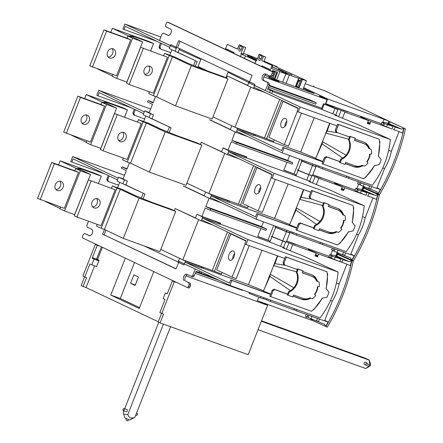 <?xml version="1.0" encoding="UTF-8"?>
<svg xmlns="http://www.w3.org/2000/svg" width="443" height="443" viewBox="0 0 443 443"><rect width="100%" height="100%" fill="white"/><g stroke="black" fill="none" stroke-linecap="round" stroke-linejoin="round"><path stroke-width="0.66" d="M253.557 165.693L238.389 204.195L247.62 207.756L248.241 206.178M211.167 195.817L210.469 197.578L255.999 219.135L257.948 214.19L256.807 213.653L255.556 216.832L211.167 195.817L227.536 201.715L227.929 200.723L229.435 200.967L238.389 204.195L208.902 193.563L186.868 183.136M208.902 193.563L224.734 153.378L201.266 142.264L221.572 151.678M200.408 144.446L201.266 142.264M272.107 174.813L256.968 167.642L259.963 168.722M256.968 167.642L242.803 203.603L258.164 210.879L271.199 177.798M240.477 205.181L255.644 166.679M275.33 179.393L262.334 212.38L258.164 210.879M260.13 190.473A4.928 2.719 -70.2 0 0 259.332 184.665A4.928 2.719 -70.2 0 0 255.102 188.38A4.928 2.719 -70.2 0 0 255.988 193.945A4.928 2.719 -70.2 0 0 260.13 190.473M260.717 187.361A4.928 2.719 -70.2 0 0 258.773 192.749M288.1 183.995L274.56 218.36L227.536 201.715M328.39 206.51L337.007 209.617A11.911 9.918 115.3 0 1 337.743 209.921L338.424 210.242A11.911 9.918 115.3 0 1 342.732 214.822L345.069 215.663A14.032 11.69 -64.7 0 1 345.435 220.276L343.602 220.387A11.911 9.918 115.3 0 1 340.623 227.962L341.918 229.197A14.032 11.69 115.3 0 1 338.463 232.431L336.132 231.595A11.911 9.918 -64.7 0 1 328.972 232.077L319.641 228.715L318.866 230.692L313.417 228.654L313.699 227.946L301.002 223.372L299.252 224.352L296.893 230.349L337.56 245.001A37.55 31.276 -64.7 0 0 348.298 231.888L353.054 230.925A19.874 16.552 -64.7 0 0 355.042 225.875L352.135 222.148A37.55 31.276 -64.7 0 0 353.115 205.513L312.448 190.861L310.083 196.853L309.136 196.404L310.803 192.173L272.113 178.23L274.056 173.302L364.212 205.79L329.902 189.975L308.854 181.464L310.798 181.78L309.707 181.259L294.025 175.051L246.408 157.891L246.795 156.9L228.045 150.138L223.682 148.073L223.034 147.973L221.506 151.849L227.386 154.635L228.915 150.753L223.034 147.973M340.922 228.245A13.273 11.058 115.3 0 0 344.067 220.359M319.17 229.917L327.787 233.024A13.273 11.058 115.3 0 0 336.907 231.872M310.083 196.853L310.72 198.697L309.773 198.242L309.136 196.404M338.424 210.242A11.911 9.918 115.3 0 0 337.693 209.938L328.363 206.576L329.143 204.605L328.457 204.278L323.695 202.562L323.418 203.271L310.72 198.697M342.694 214.733L343.591 215.054A13.273 11.058 115.3 0 0 338.325 208.686A13.273 11.058 115.3 0 0 337.505 208.348L328.889 205.242M343.591 215.054L345.069 215.663M257.948 214.19L296.638 228.134L295.946 229.9L296.893 230.349M255.999 219.135L346.155 251.618C356.582 237.891 362.601 222.619 364.212 205.79M310.803 192.173L311.501 190.412L353.115 205.513M352.318 222.386L353.807 207.667L353.364 207.512M348.575 231.833L339.643 243.633L339.294 243.506M316.54 224.368L296.007 210.126L289.5 224.789L296.793 227.741M274.56 218.36L289.656 224.463M246.795 156.9L245.284 156.656L244.896 157.647L228.522 151.75L227.829 153.511L272.224 174.525L270.972 177.693L272.113 178.23M228.522 151.75L274.056 173.302M244.896 157.647L246.408 157.891M310.798 181.78L310.637 182.184M303.793 189.648L301.03 197.368L311.894 199.117M319.918 221.428L296.378 207.961L296.007 210.126M296.378 207.961L299.756 199.383L301.03 197.368M303.527 189.554L299.468 199.859M296.478 207.457L290.436 222.79M256.807 213.653L296.683 228.023M339.321 243.484L339.643 243.633M301.002 223.372L300.049 222.923L298.305 223.903L296.638 228.134M300.049 222.923L313.733 227.852M319.204 229.823L326.84 232.575A13.273 11.058 115.3 0 0 334.321 232.254M342.655 214.645A13.273 11.058 115.3 0 0 337.848 208.476M299.252 224.352L298.305 223.903M312.448 190.861L311.501 190.412M314.104 228.976L315.422 225.625A13.273 11.058 115.3 0 0 323.058 206.239L324.381 202.888L329.143 204.605M313.699 227.946L314.74 225.299A13.273 11.058 115.3 0 0 322.377 205.917L323.058 206.239M314.74 225.299L315.422 225.625M323.418 203.271L322.377 205.917M323.695 202.562L324.381 202.888M98.761 90.317L144.296 111.869L143.598 113.635L99.21 92.615L97.958 95.782L96.823 95.245L98.761 90.317L150.614 109M134.362 109.26L132.9 112.971L133.531 114.809L134.484 115.258L133.847 113.419L135.309 109.709M131.189 107.76L97.958 95.782M144.667 118.929L134.484 115.258M132.9 112.971L133.847 113.419M366.383 365.359L364.489 364.462A1.135 0.947 -64.7 0 1 365.464 362.407L367.358 363.304A1.135 0.947 115.3 0 0 366.383 365.359A1.135 0.947 115.3 0 0 367.358 363.304M261.353 321.264L369.058 360.07C370.165 363.686 369.052 366.505 365.724 368.532L258.02 329.725M261.531 320.81L364.506 357.916L369.202 360.021L370.165 362.695A2.652 1.462 -70.2 0 1 368.665 366.854L365.724 368.532M369.512 366.018A1.135 0.626 -70.2 0 0 370.409 365.198A1.135 0.626 -70.2 0 0 370.282 363.886M311.977 319.076L312.121 320.355L327.311 327.133C339.443 306.506 348.082 284.578 353.221 261.353L336.647 253.833M344.017 259.764L342.915 259.67L349.278 261.663L335.971 255.761L330.489 254.725L329.703 254.703L331.226 255.65L330.4 257.743L334.354 259.454L339.836 261.564L340.839 259.017L335.412 256.763L335.545 256.431L344.017 259.764L335.545 256.431M331.447 258.236L332.272 256.143L331.226 255.65M332.272 256.143L340.839 259.017M307.863 314.973L307.06 317.011L308.101 317.504L308.926 315.41L317.437 318.434L316.435 320.981L308.101 317.504M307.06 317.011L305.487 316.18M319.481 319.159L318.439 321.801L324.713 324.37M316.512 320.776L318.495 321.662M353.221 261.353L338.031 254.57L335.971 255.761M351.825 260.833L349.278 261.663M337.045 255.439L337.466 254.365L338.037 254.57M312.121 320.355L311.556 320.151L311.85 319.397M325.915 326.618L325.688 326.413L328.147 322.044L324.564 320.837M324.603 324.315L325.688 326.413M346.852 264.255L350.369 265.606M290.27 250.782L292.701 244.614L316.18 253.075L308.328 249.354L318.683 253.972L341.869 262.317L342.915 259.67M351.543 260.777L350.374 265.612M328.844 256.885L330.4 257.743M317.437 318.434L315.986 317.902M308.417 315.172L308.926 315.41M351.781 260.894C346.664 284.068 338.042 305.947 325.921 326.541M324.747 320.372L328.147 322.044M311.556 320.151L310.687 319.741M337.466 254.365L336.597 253.955M279.666 99.409L264.499 137.917L273.73 141.478L274.35 139.899M237.271 129.539L236.579 131.3L282.108 152.852L284.057 147.912L282.916 147.375L281.665 150.554L237.271 129.539L253.645 135.436L254.033 134.445L255.545 134.689L264.499 137.917L235.006 127.285L212.978 116.858M235.006 127.285L250.838 87.099L227.375 75.986L247.681 85.399M226.511 78.167L227.375 75.986M298.217 108.535L283.071 101.364L286.073 102.444M283.071 101.364L268.907 137.324L284.273 144.601L297.303 111.52M266.586 138.903L281.754 100.4M301.434 113.115L288.443 146.101L284.273 144.601M286.233 124.195A4.928 2.719 -70.2 0 0 285.442 118.386A4.928 2.719 -70.2 0 0 281.211 122.102A4.928 2.719 -70.2 0 0 282.097 127.667A4.928 2.719 -70.2 0 0 286.233 124.195M286.82 121.083A4.928 2.719 -70.2 0 0 284.882 126.471M124.871 24.038L170.4 45.59L169.708 47.357L125.314 26.336L124.068 29.504L122.927 28.967L124.871 24.038L160.842 36.996M160.466 42.982L159.004 46.692L159.641 48.531L160.587 48.979L159.956 47.141L161.418 43.431M157.298 41.481L124.068 29.504M170.771 52.651L160.587 48.979M159.004 46.692L159.956 47.141M257.405 300.747L305.775 318.179A20.987 0.93 21.5 0 1 310.587 319.984L310.992 318.96M210.813 120.23L230.321 129.467M230.266 129.611L209.334 119.699M315.953 166.679L312.503 165.433L308.893 174.597L312.343 175.843L315.953 166.679L314.53 166.003M283.88 170.09L295.608 174.487L283.819 170.239L286.959 162.265M149.23 112.516L144.684 110.877L150.565 113.663L149.036 117.539L143.155 114.754L144.684 110.877M155.532 96.519L153.012 102.909L148.084 100.572L147.525 101.984L152.458 104.315L149.125 112.777L153.488 114.842L150.565 113.663M184.709 186.509L204.212 195.745M204.157 195.889L183.225 185.977M289.849 232.957L286.394 231.711L282.784 240.876L286.239 242.122L289.849 232.957L288.426 232.282M257.771 236.368L269.499 240.765L257.715 236.518L260.855 228.544M123.121 178.795L118.574 177.156L124.455 179.941L122.932 183.817L117.052 181.037L118.574 177.156M129.422 162.797L126.908 169.187L121.975 166.85L121.421 168.262L126.349 170.599L123.021 179.061L127.379 181.126L124.455 179.941M388.107 123.187L388.91 121.149L324.254 90.538A20.987 0.93 -158.5 0 1 320.738 89.342L305.205 83.749M349.018 176.962L348.514 178.247L376.727 188.413L384.518 168.633A29.205 16.109 -70.2 0 0 391.324 151.362L399.115 131.582L393.162 129.439L394.087 129.76L395.128 127.108L401.496 129.107L388.19 123.204L381.916 122.146L383.444 123.093L382.619 125.186L392.055 129.007L393.057 126.46L387.631 124.206L387.763 123.874L396.23 127.207L387.763 123.874M363.21 186.403L362.003 189.466M322.908 243.24L322.404 244.525L350.618 254.692L358.409 234.912A29.205 16.109 -70.2 0 0 365.215 217.64L373.006 197.86L367.053 195.717L367.978 196.039L369.025 193.392L375.387 195.385L362.081 189.482L355.812 188.425L357.335 189.371L356.51 191.465L365.946 195.285L366.948 192.738L361.521 190.484L361.654 190.152L370.121 193.486L361.654 190.152M337.101 252.682L335.894 255.744M296.804 309.519L296.295 310.803L324.514 320.97L332.305 301.19A29.205 16.109 -70.2 0 0 339.105 283.919L346.897 264.139L337.356 260.611M263.463 298.554L270.313 301.439L270.817 300.16M270.313 301.439L293.798 309.906L294.302 308.621M330.517 300.548L332.305 301.19M339.105 283.919L336.42 282.955M318.683 253.972L317.542 256.862L315.045 255.965L316.18 253.075M266.597 299.678L266.957 298.765M286.46 249.248L288.98 242.853L292.701 244.614M286.328 241.895L288.98 242.853M260.849 296.566L260.346 297.851L249.619 293.515L249.963 292.646M280.591 246.452L282.728 241.02L272.008 236.684L269.87 242.116M296.295 310.803L293.892 309.663M260.346 297.851L263.319 298.92L263.823 297.641M248.861 293.155L249.619 293.515M282.728 241.02L285.707 242.088L283.564 247.526M285.707 242.088L284.279 241.418M306.362 316.679L305.775 318.179M277.44 227.923L274.915 227.015L275.673 227.375L272.063 236.54L271.249 236.324L272.008 236.684M274.915 227.015L275.729 227.237L276.072 226.367M303.544 161.645L301.024 160.737L301.783 161.097L298.172 170.262L297.414 169.902L298.117 170.405L295.974 175.838M301.024 160.737L301.838 160.953L302.181 160.089M270.723 89.835L321.712 108.208L323.462 103.767L324.221 104.127L322.083 109.559M354.5 140.232L363.116 143.338A11.911 9.918 115.3 0 1 363.853 143.643L364.534 143.964A11.911 9.918 115.3 0 1 368.842 148.543L371.179 149.385A14.032 11.69 -64.7 0 1 371.544 153.998L369.711 154.109A11.911 9.918 115.3 0 1 366.726 161.678L368.028 162.919A14.032 11.69 115.3 0 1 364.572 166.153L362.236 165.311A11.911 9.918 -64.7 0 1 355.076 165.798L345.75 162.437L344.975 164.414L339.526 162.376L339.803 161.667L327.106 157.093L325.361 158.073L323.002 164.071L363.67 178.723A37.55 31.276 -64.7 0 0 374.407 165.61L379.164 164.646A19.874 16.552 -64.7 0 0 381.152 159.596L378.244 155.87A37.55 31.276 -64.7 0 0 379.225 139.235L338.557 124.583L336.193 130.574L335.246 130.126L336.913 125.895L298.222 111.952L300.16 107.023L390.322 139.512L356.011 123.697L334.958 115.186L336.907 115.501L335.816 114.981L320.134 108.768L272.511 91.612L272.905 90.621L321.712 108.208L321.308 109.244M294.091 173.767L299.817 159.236M295.608 174.487L295.199 175.522M267.982 240.045L273.708 225.515M269.499 240.765L269.089 241.8M319.42 322.199L310.936 318.899L311.861 316.557M295.331 244.409L290.453 242.559L295.331 244.409M286.676 241.003L329.083 256.281M271.249 236.324L273.774 237.232M315.582 254.598L317.609 255.556L317.542 256.862M330.749 254.775L332.471 250.4M315.338 255.223L317.443 255.982M315.505 254.797L317.609 255.556M209.09 198.259L205.823 206.549L210.757 208.886L210.203 210.292L205.27 207.961L201.936 216.422L220.686 223.178L219.18 222.934L218.787 223.925L220.298 224.169L220.686 223.178M185.058 262.095L184.366 263.856L229.895 285.414L231.839 280.474L230.703 279.932L229.446 283.11L185.058 262.095L201.427 267.993L201.82 267.002L203.331 267.245L212.286 270.474L182.793 259.847L160.759 249.415M203.331 267.245L202.938 268.236L248.457 284.639L263.546 290.741M219.18 222.934L202.805 217.031L196.925 214.251L195.396 218.128L201.277 220.913L202.805 217.031M213.061 225.16L201.277 220.913M201.936 216.422L196.925 214.251M195.468 217.956L175.157 208.542L198.625 219.656L182.793 259.847M201.82 267.002L185.445 261.104L183.923 264.98L178.042 262.195L179.565 258.319L185.445 261.104M178.108 262.023L143.886 245.826L178.108 262.023M175.146 51.261L169.265 48.475L170.793 44.599L176.674 47.384L175.146 51.261L178.069 52.446L179.598 48.564L249.592 81.7M178.069 52.446L197.174 61.488L195.308 66.228M149.036 117.539L151.96 118.724L153.488 114.842M151.96 118.724L171.064 127.767L169.198 132.512M122.932 183.817L125.856 185.002L127.379 181.126M125.856 185.002L144.955 194.045L143.089 198.791M235.2 131.981L231.933 140.27L236.867 142.607L236.313 144.014L231.379 141.682L228.045 150.138M121.975 166.85L127.097 168.7M210.203 210.292L265.977 230.393L266.531 228.981L261.603 226.65L263.496 221.832M210.757 208.886L266.531 228.981M275.673 227.375L286.394 231.711M282.784 240.876L272.063 236.54M205.823 206.549L261.603 226.65M289.572 232.276L296.422 235.161L296.926 233.882M316.374 184.504L318.805 178.33L342.289 186.796L341.154 189.687L343.652 190.584L344.792 187.694L363.465 194.327M296.422 235.161L319.907 243.622L320.411 242.343M356.626 234.269L358.409 234.912M365.215 217.64L362.529 216.677M292.701 233.4L293.061 232.486M312.57 182.965L315.089 176.574L318.805 178.33M312.437 175.616L315.089 176.574M286.953 230.288L286.449 231.567L275.729 227.237M306.694 180.174L308.837 174.741L298.117 170.405M322.404 244.525L319.996 243.384M286.449 231.567L289.429 232.641L289.932 231.362M308.837 174.741L311.811 175.81L309.674 181.248M311.811 175.81L310.388 175.14M345.529 255.921L337.045 252.621L342.539 254.703L343.546 252.156L342.096 251.618M321.435 178.13L316.557 176.281L321.435 178.13M312.786 174.725L355.186 190.003M297.358 170.046L299.878 170.954M344.792 187.694L334.437 183.075L342.289 186.796M341.691 188.319L343.718 189.277L343.652 190.584M356.859 188.496L358.581 184.116M341.442 188.945L343.552 189.704M341.608 188.519L343.718 189.277M229.435 200.967L229.048 201.958M245.284 156.656L228.915 150.753M239.17 158.882L227.386 154.635M227.929 200.723L211.555 194.826L210.026 198.702L221.81 202.949M210.026 198.702L204.145 195.917L205.674 192.04L211.555 194.826M148.084 100.572L153.206 102.422M236.313 144.014L292.087 164.115L292.64 162.703L287.712 160.366L289.606 155.554M236.867 142.607L292.64 162.703M301.783 161.097L312.503 165.433M308.893 174.597L298.172 170.262M231.933 140.27L287.712 160.366M325.611 103.496L327.549 98.961L303.665 87.659L327.665 99.005L384.098 119.339A20.987 0.93 21.5 0 1 388.91 121.149M327.665 99.005L325.86 103.601M323.462 103.767L333.468 107.356M315.682 165.998L322.532 168.883L323.036 167.604M342.483 118.226L344.914 112.051L368.399 120.513L367.258 123.409L369.761 124.306L370.896 121.415L389.574 128.049M322.532 168.883L346.011 177.344L346.52 176.065M382.73 167.991L384.518 168.633M391.324 151.362L388.638 150.393M318.81 167.122L319.17 166.208M338.679 116.686L341.199 110.29L344.914 112.051M332.804 113.895L334.947 108.463L337.92 109.532L334.205 107.771L341.199 110.29M313.063 164.01L312.559 165.289L301.838 160.953M334.947 108.463L324.221 104.127M348.514 178.247L346.105 177.106M312.559 165.289L315.532 166.363L316.042 165.078M337.92 109.532L335.777 114.97M371.638 189.643L363.155 186.342L368.648 188.425L369.65 185.877L368.205 185.34M347.545 111.852L342.666 110.002L347.545 111.852M327.167 104.221L381.296 123.724M370.896 121.415L360.547 116.797L368.399 120.513M367.795 122.041L369.827 122.999L369.761 124.306M382.962 122.218L384.098 119.339M367.552 122.661L369.656 123.42M367.718 122.24L369.827 122.999M255.545 134.689L255.157 135.68L300.67 152.082L315.759 158.184M272.905 90.621L271.659 90.416M253.496 88.356L255.024 84.475L249.143 81.689L247.615 85.571L253.496 88.356L265.279 92.598M249.564 81.761L249.143 81.689M254.033 134.445L237.664 128.542L236.136 132.424L247.919 136.671M236.136 132.424L230.255 129.638L231.783 125.762L237.664 128.542M179.598 48.564L176.674 47.384M258.795 297.22L257.095 301.528L185.91 275.873L267.633 305.321L259.759 301.594M161.778 313.478L159.879 312.581L165.017 299.534L163.124 298.637L165.344 292.995L166.861 293.715A0.759 0.421 109.8 0 1 166.861 293.715A0.759 0.421 109.8 0 0 167.52 293.188L172.382 280.851L174.276 281.748L161.778 313.478L163.567 314.12L160.095 322.936L248.191 354.682L267.633 305.321M125.314 258.147L110.772 295.066L139.224 308.538L153.765 271.62M102.355 247.283L97.538 259.52L99.055 260.235L96.552 266.581L89.896 263.967L84.757 277.013L82.858 276.116L95.356 244.386L97.216 244.846M84.757 277.013L86.54 277.656L83.074 286.471L86.047 287.54L94.586 265.872M86.047 287.54L158.306 321.751M110.772 295.066L120.297 298.493L134.478 262.489M120.297 298.493L139.584 307.63M130.563 283.282L135.115 285.436L138.449 276.975L133.897 274.821L130.563 283.282L135.298 284.987M92.498 258.507L98.18 260.728L92.498 258.507A0.759 0.421 109.8 0 1 92.393 257.621L97.255 245.284L95.356 244.386M94.016 259.227L91.79 264.864M97.255 245.284L99.044 245.926L97.144 245.029M84.58 276.93L81.174 285.574L83.074 286.471M172.382 280.851L176.137 282.208M174.276 281.748L176.065 282.39M99.055 260.235A0.759 0.631 -64.7 0 1 98.18 260.728M165.344 292.995L167.183 293.659M161.601 313.395L158.195 322.033L160.095 322.936M338.087 252.798L338.23 254.077L353.414 260.855C365.553 240.228 374.191 218.299 379.33 195.07L362.756 187.555M357.556 191.957L358.376 189.864L357.335 189.371M358.376 189.864L366.948 192.738M370.121 193.486L369.025 193.392M333.967 248.695L333.164 250.732L334.21 251.225L335.03 249.132L343.546 252.156M333.164 250.732L331.597 249.902M345.59 252.881L344.549 255.522L350.823 258.086M342.622 254.498L344.604 255.384M337.97 250.278L337.101 252.482L334.21 251.225M379.33 195.07L364.14 188.292L362.081 189.482M377.934 194.555L375.387 195.385M363.155 189.161L363.576 188.087L364.14 188.292M338.23 254.077L337.666 253.872L337.959 253.119M352.019 260.34L351.792 260.135L354.256 255.766L350.673 254.559M350.706 258.036L351.792 260.135M372.962 197.977L376.478 199.328M377.646 194.494L376.484 199.333M354.954 190.606L356.51 191.465M334.526 248.894L335.03 249.132M377.89 194.615C372.768 217.79 364.152 239.669 352.03 260.262M350.856 254.094L354.256 255.766M337.666 253.872L336.791 253.457M363.576 188.087L362.706 187.677M117.545 187.782L119.704 182.294L144.955 194.045M141.328 198.076L143.172 193.403M169.758 55.225L171.923 49.732L197.174 61.488M193.547 65.52L195.385 60.846M314.209 117.716L300.67 152.082M367.025 161.966A13.273 11.058 115.3 0 0 370.171 154.081M345.274 163.639L353.896 166.745A13.273 11.058 115.3 0 0 363.016 165.593M336.193 130.574L336.83 132.413L335.883 131.964L335.246 130.126M364.534 143.964A11.911 9.918 115.3 0 0 363.797 143.659L354.472 140.298L355.247 138.327L354.566 138L349.804 136.283L349.527 136.992L336.83 132.413M368.803 148.455L369.7 148.776A13.273 11.058 115.3 0 0 364.434 142.408A13.273 11.058 115.3 0 0 363.614 142.07L354.998 138.964M369.7 148.776L371.179 149.385M284.057 147.912L322.748 161.856L322.05 163.622L323.002 164.071M282.108 152.852L372.264 185.34C382.691 171.613 388.705 156.34 390.322 139.512M336.913 125.895L337.605 124.134L379.225 139.235M378.427 156.102L379.917 141.389L379.474 141.234M374.678 165.555L365.746 177.355L365.403 177.228M342.649 158.09L322.116 143.842L315.604 158.511L322.903 161.462M253.645 135.436L255.157 135.68M300.16 107.023L254.631 85.466L253.939 87.232L298.327 108.247L297.081 111.414L298.222 111.952M336.907 115.501L336.746 115.905M329.902 123.37L327.139 131.089L338.003 132.839M346.022 155.15L322.487 141.682L322.116 143.842M322.487 141.682L325.865 133.105L327.139 131.089M329.636 123.276L325.577 133.581M322.582 141.179L316.54 156.512M282.916 147.375L322.792 161.745M365.431 177.206L365.746 177.355M327.106 157.093L326.159 156.645L324.414 157.625L322.748 161.856M326.159 156.645L339.842 161.573M345.313 163.545L352.944 166.297A13.273 11.058 115.3 0 0 360.425 165.975M368.764 148.366A13.273 11.058 115.3 0 0 363.952 142.197M325.361 158.073L324.414 157.625M338.557 124.583L337.605 124.134M340.213 162.697L341.531 159.347A13.273 11.058 115.3 0 0 349.167 139.96L350.485 136.61L355.247 138.327M339.803 161.667L340.85 159.02A13.273 11.058 115.3 0 0 348.486 139.639L349.167 139.96M340.85 159.02L341.531 159.347M349.527 136.992L348.486 139.639M349.804 136.283L350.485 136.61M179.182 49.622L200.834 59.456L198.054 66.505L207.418 70.941M248.794 82.581L228.001 72.314L225.825 77.841M268.392 87.138L315.693 104.183L316.252 102.77L311.318 100.434L269.139 85.239M333.463 107.372L325.743 103.546M333.518 107.228L325.306 104.266L327.111 99.686L263.873 76.899M327.111 99.686L319.331 96.004L327.549 98.961M303.377 88.384L314.142 93.479L269.499 77.392L264.87 75.199M279.151 81.523L268.746 77.586L274.295 80.061L279.151 81.523M268.945 85.726L316.252 102.77M273.619 73.87L272.129 73.333A1.517 0.836 -70.2 0 0 271.924 71.561L273.414 72.098A1.517 0.836 109.8 0 1 273.619 73.87L272.921 75.631L271.437 75.094L270.119 76.146L271.609 76.683L272.921 75.631M272.129 73.333L271.437 75.094M270.119 76.146L265.379 73.903A3.411 1.883 109.8 0 0 265.285 73.865A3.411 1.883 109.8 0 0 262.389 76.351A3.411 1.883 109.8 0 0 262.876 80.249L264.366 80.781A3.411 1.883 -70.2 0 1 263.74 77.287A3.411 1.883 -70.2 0 1 266.304 74.341M269.111 83.029L267.622 82.492L267.827 84.264L269.311 84.796L269.111 83.029L264.366 80.781M267.622 82.492L262.876 80.249M267.827 84.264L265.324 90.61L249.104 82.93L252.078 75.388L178.656 40.629L175.688 48.171L159.469 40.49L161.966 34.15L163.284 33.098L168.024 35.34A3.411 1.883 -70.2 0 0 168.119 35.379A3.411 1.883 -70.2 0 0 171.015 32.893A3.411 1.883 -70.2 0 0 170.522 28.994L165.782 26.752L165.577 24.98L166.275 23.219A1.517 0.836 109.8 0 1 167.548 22.15A1.517 0.836 109.8 0 1 167.587 22.167L271.924 71.561M163.284 33.098L168.584 35.44M273.414 72.098L169.076 22.704A1.517 0.836 -70.2 0 0 169.032 22.687A1.517 0.836 -70.2 0 0 168.993 22.671M269.311 84.796L267.506 89.381L272.639 91.031L271.947 92.792M180.091 41.304L177.87 46.947M269.737 92.199L270.429 90.433M272.639 91.031L267.998 88.135M170.566 326.707L134.921 417.201L133.808 417.876M123.27 410.683L126.244 411.757A1.135 0.626 -70.2 0 0 127.224 410.899A1.135 0.626 -70.2 0 0 127.019 409.614L124.04 408.54A1.135 0.626 109.8 0 1 124.245 409.825A1.135 0.626 109.8 0 1 123.27 410.683A1.135 0.626 109.8 0 1 123.088 409.343A1.135 0.626 109.8 0 1 124.04 408.54M158.749 322.299L124.682 408.773M123.846 410.894L123.226 412.466L123.63 414.116L127.778 414.626C129.123 418.103 131.505 418.962 134.921 417.201M163.423 324.138L127.778 414.626M123.652 414.166L124.954 418.054L129.838 419.997L133.913 417.821M136.555 413.053L137.136 413.264A1.135 0.626 109.8 0 1 137.341 414.543A1.135 0.626 109.8 0 1 136.366 415.401L135.724 415.169M126.327 418.707L125.978 420.114L127.927 420.85L128.442 419.538M298.637 80.892L296.483 86.352L295.841 86.163M262.029 55.264L259.188 54.157L259.947 54.511L260.052 55.397L262.134 56.15L262.029 55.264L259.947 54.511M260.888 59.484A2.088 1.152 109.8 0 1 261.077 58.83L262.134 56.15M263.552 56.222L265.634 56.97L262.793 55.862L263.552 56.222L261.802 60.663L272.949 65.841L271.841 68.659L285.885 73.903L282.645 82.127M265.634 56.97L263.84 61.527M272.196 71.201L275.164 72.359L275.513 71.594L273.137 77.625L275.12 72.342M273.076 77.531L270.152 76.39M272.091 71.473L272.473 70.498L277.578 72.336L274.826 79.314M240.139 45.972L240.04 45.086L239.281 44.726L242.122 45.839L242.221 46.725L240.139 45.972L239.082 48.652A2.088 1.152 -70.2 0 0 239.419 51.106A2.088 1.152 -70.2 0 0 241.169 49.638L242.227 46.958L242.88 46.432L243.644 46.792L241.058 53.354L243.141 54.101L243.246 54.987L241.158 54.234L241.058 53.354M239.082 48.652L241.169 49.4L242.221 46.725M241.169 49.4A2.088 1.152 -70.2 0 0 240.975 50.053M242.88 46.432L245.727 47.545L243.141 54.101M227.204 50.225L227.514 49.45M302.957 89.447L306.434 80.626L274.666 66.118L277.252 66.815L277.074 67.258M264.017 61.079L277.252 66.815M243.451 53.315L257.477 58.504M256.32 60.94L245.511 55.824L241.158 54.234M259.188 54.157L256.608 60.713L255.965 61.223M298.776 87.941L302.115 79.474L285.885 73.903M302.115 79.474L306.434 80.626M247.753 56.244L255.772 59.91L247.753 56.244M272.528 66.915L283.265 71.999L272.473 67.059M282.324 71.888L287.202 73.737L282.324 71.888M257.051 59.589L250.749 56.77L256.995 59.727M247.227 55.275L252.106 57.119L247.227 55.275M291.876 74.922L285.563 72.536L291.876 74.922M278.243 68.864L286.261 72.525L278.243 68.864M270.236 76.19L269.726 77.475M267.467 74.889L268.225 75.249M270.086 70.526L272.057 65.52L261.802 60.663M260.052 55.397L258.994 58.077A2.088 1.152 109.8 0 0 259.332 60.536A2.088 1.152 109.8 0 0 261.082 59.069L262.134 56.388L262.793 55.862M255.766 61.151L254.902 63.338M269.327 70.166L269.632 69.39L261.94 65.747L261.63 66.522M268.17 75.388L269.361 75.819L268.862 77.088M272.949 65.841L272.057 65.52M276.615 79.956L279.915 71.572M225.299 49.323L227.276 44.317L237.531 49.173L239.281 44.726M237.564 49.084L227.276 44.317M226.057 49.682L226.367 48.907L234.059 52.545L233.754 53.326M289.279 75.127L286.04 83.35M262.777 67.065L263.087 66.289M241.346 54.323L240.483 56.51M245.511 55.824L244.497 58.41M250.184 61.101L253.219 62.541M243.644 46.792L245.727 47.545M240.04 45.086L242.122 45.839M273.708 78.909L273.137 77.625L270.13 76.451M274.117 79.053L276.864 72.082M297.995 80.698L299.618 81.18L300.52 80.737L298.05 87.011L296.483 86.352M298.599 87.875L298.05 87.011L295.769 86.341M301.162 79.114L300.52 80.737L298.244 80.067M298.853 78.516L295.592 86.795M302.342 79.541L299.003 88.024M298.626 78.444L295.37 86.712M275.474 71.705L272.462 70.531M124.577 117.162L127.434 109.903L107.117 102.582L106.763 103.485M84.685 98.639L86.285 94.564L122.921 107.765L127.434 109.903M107.117 102.582L103.684 102.023L116.598 108.142L106.47 104.487L101.829 102.294L105.113 103.479L86.285 94.564M86.119 142.17L71.522 135.259M86.69 140.724L85.997 142.485L90.638 144.678L100.766 148.333L116.598 108.142M106.47 104.487L90.638 144.678M101.945 104.858L104.598 106.115L90.433 142.076L63.67 132.13L77.835 96.17L101.945 104.858M101.829 102.294L100.96 104.504M66.328 133.387L80.493 97.427L77.835 96.17M82.016 123.232A4.928 4.109 115.3 0 0 86.368 120.197A4.928 4.109 115.3 0 0 85.953 114.909M81.446 118.303A4.928 4.109 115.3 0 0 83.201 124.151A4.928 4.109 115.3 0 0 89.026 121.454A4.928 4.109 115.3 0 0 87.421 115.241A4.928 4.109 115.3 0 0 81.446 118.303M80.493 97.427L104.598 106.115M196.011 271.465L214.506 278.126M195.263 273.359L242.465 290.37L242.614 289.993M195.817 271.952L219.44 280.463M138.454 119.632L143.095 121.831L127.263 162.016L130.547 163.201L149.374 172.117L165.206 131.925L201.842 145.127L197.323 142.989L177.006 135.669L161.501 129.395L148.582 123.281L138.454 119.632L137.579 121.847M149.374 172.117L186.01 185.318L201.842 145.127M130.547 163.201L146.378 123.01L165.206 131.925M127.263 162.016L122.622 159.823L123.309 158.073M143.095 121.831L146.378 123.01M141.311 123.497L114.549 113.552L141.311 123.497L127.147 159.452L103.036 150.77L117.201 114.809M114.549 113.552L100.384 149.512L103.036 150.77M118.159 135.685A4.928 4.109 115.3 0 0 119.915 141.533A4.928 4.109 115.3 0 0 125.74 138.836A4.928 4.109 115.3 0 0 124.134 132.623A4.928 4.109 115.3 0 0 118.159 135.685M118.73 140.608A4.928 4.109 115.3 0 0 123.082 137.579A4.928 4.109 115.3 0 0 122.667 132.285M89.896 235.776L84.591 233.433L83.278 234.485L82.586 236.246A1.517 0.836 -70.2 0 0 82.786 238.018L187.129 287.413A1.517 0.836 109.8 0 0 187.167 287.429A1.517 0.836 109.8 0 0 188.441 286.361L189.133 284.6L188.934 282.828L185.678 281.122A3.411 1.883 109.8 0 1 185.052 277.623A3.411 1.883 109.8 0 1 187.616 274.677M84.591 233.433L89.525 235.748M88.506 221.218L86.889 225.315L87.094 227.087L91.834 229.33A3.411 1.883 109.8 0 1 92.327 233.228A3.411 1.883 109.8 0 1 89.425 235.715A3.411 1.883 109.8 0 1 89.336 235.676M176.109 268.812L102.638 234.192L176.054 268.951L179.027 261.409L195.933 269.333M191.431 276.482L192.744 275.435L194.233 275.967L192.921 277.019L186.691 274.239A3.411 1.883 -70.2 0 0 186.597 274.2A3.411 1.883 -70.2 0 0 183.701 276.687A3.411 1.883 -70.2 0 0 184.188 280.585M188.934 282.828L190.418 283.365L190.623 285.137L189.133 284.6M185.678 281.122L190.418 283.365M187.212 287.441L188.613 287.95A1.517 0.836 -70.2 0 0 188.657 287.967A1.517 0.836 -70.2 0 0 189.931 286.898L190.623 285.137M104.122 234.729L105.916 230.183M194.233 275.967L196.039 271.387L201.172 273.032L201.576 272.008M102.638 234.192L104.482 229.502M192.744 275.435L195.247 269.089M199.516 271.033L198.962 272.439M143.648 121.504L145.813 116.016L171.064 127.767M167.437 131.798L169.281 127.124M164.558 53.354L169.198 55.552L153.372 95.738L156.656 96.923L175.483 105.838L191.315 65.647L227.951 78.848L223.433 76.711L203.115 69.39L187.611 63.116L174.692 57.003L164.558 53.354L163.689 55.569M175.483 105.838L212.119 119.04L227.951 78.848M156.656 96.923L172.488 56.732L191.315 65.647M153.372 95.738L148.732 93.545L149.418 91.795M169.198 55.552L172.488 56.732M167.421 57.213L140.653 47.274L167.421 57.213L153.256 93.174L129.146 84.491L143.31 48.531M140.653 47.274L126.488 83.229L129.146 84.491M144.263 69.407A4.928 4.109 115.3 0 0 146.024 75.255A4.928 4.109 115.3 0 0 151.844 72.558A4.928 4.109 115.3 0 0 150.243 66.345A4.928 4.109 115.3 0 0 144.263 69.407M144.833 74.33A4.928 4.109 115.3 0 0 149.191 71.301A4.928 4.109 115.3 0 0 148.776 66.007M112.345 185.91L116.985 188.109L101.154 228.3L104.437 229.48L123.265 238.395L139.096 198.204L175.733 211.405L171.219 209.268L150.897 201.947L135.392 195.679L122.478 189.56L112.345 185.91L111.47 188.131M123.265 238.395L159.901 251.596L175.733 211.405M104.437 229.48L120.269 189.294L139.096 198.204M101.154 228.3L96.513 226.102L97.2 224.352M116.985 188.109L120.269 189.294M115.202 189.776L88.439 179.83L115.202 189.776L101.037 225.731L76.932 217.048L91.097 181.087M88.439 179.83L74.274 215.791L76.932 217.048M92.05 201.964A4.928 4.109 115.3 0 0 93.811 207.811A4.928 4.109 115.3 0 0 99.631 205.115A4.928 4.109 115.3 0 0 98.03 198.901A4.928 4.109 115.3 0 0 92.05 201.964M92.62 206.887A4.928 4.109 115.3 0 0 96.973 203.858A4.928 4.109 115.3 0 0 96.563 198.564M261.99 250.273L248.457 284.639M302.281 272.788L310.897 275.895A11.911 9.918 115.3 0 1 311.634 276.199L312.321 276.526A11.911 9.918 115.3 0 1 316.629 281.1L318.96 281.942A14.032 11.69 -64.7 0 1 319.325 286.555L317.498 286.665A11.911 9.918 115.3 0 1 314.513 294.241L315.815 295.475A14.032 11.69 115.3 0 1 312.354 298.715L310.022 297.873A11.911 9.918 -64.7 0 1 302.862 298.355L293.532 294.999L292.757 296.971L287.313 294.933L287.59 294.224L274.893 289.65L273.148 290.63L270.784 296.627L311.451 311.279A37.55 31.276 -64.7 0 0 322.188 298.167L326.945 297.203A19.874 16.552 -64.7 0 0 328.939 292.153L326.026 288.426A37.55 31.276 -64.7 0 0 327.006 271.792L286.339 257.139L283.98 263.131L283.027 262.682L284.694 258.452L246.003 244.508L247.947 239.58L338.103 272.068L303.793 256.253L282.745 247.742L284.694 248.058L283.603 247.543L267.915 241.33L220.298 224.169M314.812 294.523A13.273 11.058 115.3 0 0 317.958 286.638M293.061 296.201L301.677 299.302A13.273 11.058 115.3 0 0 310.798 298.15M283.98 263.131L284.611 264.975L283.664 264.526L283.027 262.682M312.321 276.526A11.911 9.918 115.3 0 0 311.584 276.216L302.253 272.855L303.034 270.883L302.347 270.557L297.591 268.846L297.308 269.549L284.611 264.975M316.584 281.012L317.487 281.333A13.273 11.058 115.3 0 0 312.221 274.965A13.273 11.058 115.3 0 0 311.401 274.627L302.779 271.52M317.487 281.333L318.96 281.942M231.839 280.474L270.529 294.412L269.837 296.179L270.784 296.627M229.895 285.414L320.045 317.897C330.472 304.175 336.492 288.897 338.103 272.068M284.694 258.452L285.392 256.691L327.006 271.792M326.214 288.664L327.698 273.946L327.255 273.791M322.465 298.111L313.533 309.912L313.184 309.784M290.436 290.647L269.898 276.404L263.391 291.068L270.684 294.019M201.427 267.993L202.938 268.236M218.787 223.925L202.418 218.028L201.72 219.789L246.114 240.804L244.868 243.971L246.003 244.508M202.418 218.028L247.947 239.58M284.694 248.058L284.533 248.468M277.689 255.927L274.926 263.646L285.785 265.396M293.809 287.706L270.269 274.239L269.898 276.404M270.269 274.239L273.647 265.662L274.926 263.646M277.423 255.832L273.359 266.138M270.368 273.735L264.327 289.074M230.703 279.932L270.573 294.302M313.218 309.762L313.533 309.912M274.893 289.65L273.946 289.201L272.196 290.182L270.529 294.412M273.946 289.201L287.629 294.13M293.1 296.107L300.731 298.853A13.273 11.058 115.3 0 0 308.212 298.532M316.546 280.923A13.273 11.058 115.3 0 0 311.739 274.754M273.148 290.63L272.196 290.182M286.339 257.139L285.392 256.691M287.994 295.254L289.318 291.904A13.273 11.058 115.3 0 0 296.948 272.517L298.272 269.167L303.034 270.883M287.59 294.224L288.631 291.577A13.273 11.058 115.3 0 0 296.267 272.196L296.948 272.517M288.631 291.577L289.318 291.904M297.308 269.549L296.267 272.196M297.591 268.846L298.272 269.167M98.468 183.441L101.331 176.181L81.008 168.861L80.654 169.763M58.576 164.918L60.182 160.842L96.812 174.044L101.331 176.181M81.008 168.861L77.575 168.307L90.494 174.42L80.36 170.765L75.72 168.573L79.004 169.758L60.182 160.842M60.01 208.448L45.419 201.537M60.58 207.003L59.888 208.764L64.528 210.957L74.662 214.611L90.494 174.42M80.36 170.765L64.528 210.957M75.836 171.136L78.489 172.393L64.324 208.354L37.561 198.409L51.726 162.448L75.836 171.136M75.72 168.573L74.85 170.782M40.219 199.666L54.384 163.705L51.726 162.448M55.907 189.51A4.928 4.109 115.3 0 0 60.259 186.475A4.928 4.109 115.3 0 0 59.849 181.187M55.336 184.581A4.928 4.109 115.3 0 0 57.097 190.435A4.928 4.109 115.3 0 0 62.917 187.732A4.928 4.109 115.3 0 0 61.317 181.519A4.928 4.109 115.3 0 0 55.336 184.581M54.384 163.705L78.489 172.393M72.658 156.595L118.187 178.147L117.489 179.913L73.101 158.899L71.855 162.066L70.714 161.523L72.658 156.595L124.505 175.278M108.253 175.539L106.791 179.249L107.427 181.087L108.374 181.536L107.738 179.697L109.199 175.987M105.08 174.038L71.855 162.066M118.558 185.207L108.374 181.536M106.791 179.249L107.738 179.697M227.453 231.971L212.286 270.474L221.517 274.034L222.137 272.456M174.298 210.724L175.157 208.542M246.003 241.092L230.858 233.921L233.854 235M230.858 233.921L216.693 269.881L232.06 277.157L245.09 244.076M214.373 271.459L229.535 232.957M249.221 245.671L236.224 278.658L232.06 277.157M234.02 256.752A4.928 2.719 -70.2 0 0 233.223 250.943A4.928 2.719 -70.2 0 0 228.992 254.659A4.928 2.719 -70.2 0 0 229.884 260.224A4.928 2.719 -70.2 0 0 234.02 256.752M234.607 253.64A4.928 2.719 -70.2 0 0 232.664 259.028M364.196 186.52L364.334 187.799L379.524 194.577C391.662 173.949 400.295 152.021 405.439 128.791L388.86 121.277M383.66 125.679L384.485 123.586L383.444 123.093M384.485 123.586L393.057 126.46M396.23 127.207L395.128 127.108M360.076 182.416L359.273 184.454L360.314 184.947L361.139 182.854L369.65 185.877M359.273 184.454L357.7 183.618M371.699 186.603L370.658 189.244L376.932 191.808M368.731 188.22L370.708 189.106M364.08 184L363.21 186.204L360.314 184.947M405.439 128.791L390.25 122.013L388.19 123.204M404.044 128.276L401.496 129.107M389.259 122.883L389.685 121.808L390.25 122.013M364.334 187.799L363.769 187.594L364.068 186.841M378.128 194.062L377.901 193.857L380.36 189.488L376.965 187.815M376.816 191.758L377.901 193.857M399.065 131.698L402.587 133.05M403.756 128.215L402.593 133.055M381.058 124.322L382.619 125.186M376.783 188.281L380.354 189.482M360.635 182.616L361.139 182.854M403.994 128.337C398.877 151.512 390.261 173.39 378.139 193.984M363.769 187.594L362.9 187.179M389.685 121.808L388.816 121.393M328.147 92.382L323.65 90.339M313.533 86.75L313.954 85.792M150.686 50.884L153.544 43.624L133.227 36.304L132.867 37.206M110.789 32.356L112.395 28.286L149.031 41.487L153.544 43.624M133.227 36.304L129.793 35.745L142.707 41.863L132.573 38.209L127.933 36.016L131.222 37.195L112.395 28.286M112.229 75.891L97.632 68.981M112.799 74.446L112.101 76.202L116.742 78.4L126.875 82.049L142.707 41.863M132.573 38.209L116.742 78.4M128.049 38.58L130.707 39.837L116.542 75.797L89.779 65.852L103.944 29.891L128.049 38.58M127.933 36.016L127.063 38.225M92.432 67.109L106.597 31.148L103.944 29.891M108.125 56.953A4.928 4.109 115.3 0 0 112.478 53.919A4.928 4.109 115.3 0 0 112.062 48.63M107.549 52.025A4.928 4.109 115.3 0 0 109.31 57.872A4.928 4.109 115.3 0 0 115.136 55.176A4.928 4.109 115.3 0 0 113.53 48.963A4.928 4.109 115.3 0 0 107.549 52.025M106.597 31.148L130.707 39.837M322.559 205.458L299.756 199.383M327.787 233.024L326.84 232.575M337.007 209.617L337.693 209.938M335.224 257.256L334.354 259.454M92.393 257.621L96.563 259.122L101.403 246.829M96.663 260.008A0.759 0.631 115.3 0 0 97.538 259.52L96.563 259.122A0.759 0.421 -70.2 0 0 96.663 260.008M361.333 190.977L360.464 193.176M348.663 139.174L325.865 133.105M353.896 166.745L352.944 166.297M363.116 143.338L363.797 143.659M167.587 22.167L169.076 22.704M258.994 58.077L261.077 58.83M189.931 286.898L188.441 286.361M296.45 271.736L273.647 265.662M301.677 299.302L300.731 298.853M310.897 275.895L311.584 276.216M387.437 124.693L386.573 126.897M329.714 254.675L328.839 256.901M305.476 316.208L306.196 314.375M355.823 188.391L354.948 190.617M331.58 249.93L332.305 248.091M169.032 22.687L167.548 22.15M188.657 287.967L187.167 287.429M381.932 122.113L381.052 124.339M357.689 183.651L358.415 181.813"/></g></svg>

